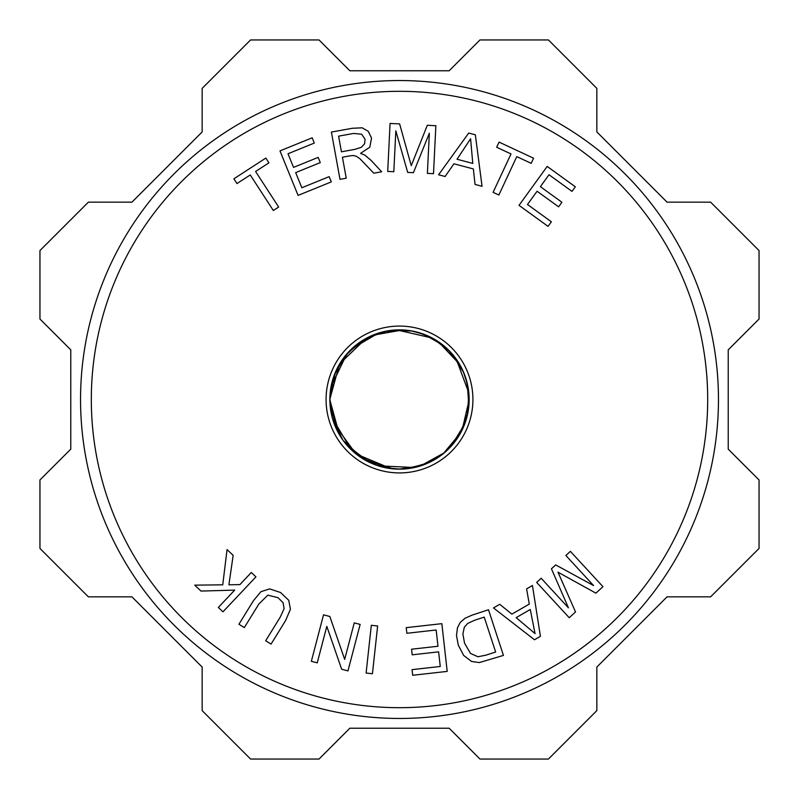 <?xml version="1.0" encoding="UTF-8"?>
<svg xmlns="http://www.w3.org/2000/svg" width="799" height="799" viewBox="0 0 799 799"><rect width="100%" height="100%" fill="white"/><g stroke="black" fill="none" stroke-linecap="round" stroke-linejoin="round"><path stroke-width="1.2" d="M466.236 379.585A69.643 69.643 0 0 0 362.996 340.194A69.643 69.643 0 0 0 351.66 450.117A69.643 69.643 0 0 0 466.236 379.585M329.907 399.5L335.87 427.815M356.194 454.042L391.18 468.643M420.524 465.897L443.805 453.053L460.773 432.609M332.444 418.326L351.001 449.487M378.267 465.827L414.531 467.505M451.125 446.112L464.559 424.359M468.833 392.958L456.249 359.131M432.249 338.037L396.723 329.907M366.242 338.307L339.725 363.755M330.107 393.587L329.907 399.45M329.947 399.53L330.896 411.485M343.35 440.708L363.195 458.836M408.768 468.474L428.484 462.741M462.182 429.732L469.143 399.969M459.345 363.974L438.261 341.642M402.616 329.977L372.564 335.27M346.846 353.917L331.056 386.606M329.857 399.87L339.495 434.856M361.438 457.827L387.006 467.934M468.803 405.792L467.325 384.039M442.936 345.128L424.079 334.421M378.057 333.293L351.7 348.853M345.128 356.154L334.421 374.701A69.643 69.643 0 0 0 334.182 375.35L329.947 399.5L330.886 410.826M334.431 424.339L355.765 453.692M399.48 469.043L420.634 465.857M457.557 437.782L466.526 418.426M463.59 372.504L452.224 353.997M411.645 331.026L390.571 330.426M348.933 351.76L336.938 368.898M332.254 381.373L329.967 399.5L332.264 417.667M347.325 445.632L369.308 462.172M423.909 464.618L435.165 459.225M467.295 415.001L468.903 393.647M449.787 351.47L432.848 338.357M387.116 331.076L366.851 337.987M335.57 372.144L330.177 392.858M333.363 420.993L342.951 440.149M366.881 461.033L393.278 468.793M449.398 447.929L453.902 442.866M468.414 390.172L465.657 377.997M429.682 336.848L418.007 332.434M363.845 339.795L347.295 353.398M345.148 442.886L360.858 457.447M405.762 468.753L426.566 463.67M460.743 432.429L467.964 412.264A69.643 69.643 0 0 0 468.084 411.585M460.723 366.531L447.869 349.393A69.643 69.643 0 0 0 447.38 348.923M405.722 330.237L384.339 331.525A69.643 69.643 0 0 0 383.67 331.675M336.469 428.883L337.338 430.681M386.666 467.844L399.64 469.063M449.587 447.74L457.647 437.692M467.215 383.66L463.46 372.124M423.949 334.401L411.835 331.036M358.601 343.26L345.058 356.104M330.177 393.368L329.947 399.47M363.865 459.215L372.194 463.47M429.722 462.132L437.842 457.527M468.414 408.778L468.993 396.324M445.223 347.106L435.135 339.755M380.963 332.474L361.398 341.203M339.475 364.184L329.857 399.17M472.918 399.5A73.418 73.418 0 0 0 362.786 335.92A73.418 73.418 0 0 0 362.786 463.08A73.418 73.418 0 0 0 472.918 399.5M91.316 399.5A308.184 308.184 0 0 0 553.597 666.396A308.184 308.184 0 0 0 553.597 132.604A308.184 308.184 0 0 0 91.316 399.5M329.837 616.478L344.679 659.395L354.247 622.88L360.149 624.419L347.964 670.9L341.662 669.242L326.811 626.356L317.243 662.85L311.35 661.302L323.525 614.831L329.837 616.478M511.869 614.121L529.278 604.104L526.591 588.863L532.444 585.497L540.414 636.344L534.481 639.759L493.472 607.919L499.755 604.314L511.869 614.121M473.358 168.929L453.932 163.785L445.113 176.499L438.581 174.771L468.723 133.053L475.345 134.801L482.047 186.287L475.045 184.429L473.358 168.929M268.923 162.836L255.59 171.485L278.651 207.041L273.318 210.497L250.257 174.951L236.973 183.56L233.887 178.806L265.837 158.082L268.923 162.836M407.7 172.414L395.835 130.876L393.817 171.725L387.705 171.425L390.072 123.436L399.63 123.915L411.245 165.663L427.315 125.273L435.864 125.703L433.497 173.683L427.375 173.383L429.353 133.223L413.433 172.694L407.7 172.414M555.655 564.913L593.597 585.577L565.882 555.495L570.386 551.35L602.945 586.676L595.914 593.158L557.982 572.174L575.52 611.954L569.238 617.747L536.668 582.421L541.173 578.266L568.429 607.839L551.44 568.808L555.655 564.913M372.434 673.737L366.112 673.048L371.315 625.287L377.637 625.977L372.434 673.737M278.022 597.692L267.845 595.155L258.886 603.984L244.324 627.585L238.921 624.239L253.493 600.618L260.933 591.689L269.633 588.893L280.559 592.518L288.739 600.299L290.427 609.238L285.652 620.463L271.071 644.084L265.658 640.748L280.229 617.158L284.104 608.688L283.096 602.716L278.022 597.692M460.254 622.371L464.958 618.306L472.029 615.14L488.499 609.747L503.44 655.41L479.37 662.561L471.6 661.482L463.66 655.43L458.306 645.183L456.499 635.565L457.437 627.874L460.254 622.371M531.175 163.346L516.773 156.624L498.856 195.026L493.093 192.339L511.01 153.937L496.668 147.246L499.065 142.102L533.572 158.212L531.175 163.346M301.832 187.755L329.158 176.649L331.295 181.892L298.077 195.405L279.98 150.901L312.159 137.818L314.297 143.061L288 153.758L293.553 167.391L318.172 157.373L320.289 162.597L295.67 172.614L301.832 187.755M349.682 155.895L342.431 157.223L346.247 178.207L339.994 179.346L331.395 132.075L352.349 128.269L362.197 127.81L368.269 131.336L371.535 138.097L369.817 147.176L360.559 153.388L364.753 155.056L371.086 160.399L381.652 171.765L373.782 173.203L360.039 158.811L356.274 156.234L353.208 155.495L349.682 155.895M527.49 204.484L551.38 221.782L548.064 226.377L519.01 205.353L547.185 166.432L575.33 186.796L572.004 191.39L549.013 174.751L540.384 186.666L561.917 202.257L558.611 206.821L537.078 191.241L527.49 204.484M436.164 630.002L406.851 633.287L406.222 627.654L441.847 623.659L447.2 671.4L412.683 675.275L412.044 669.642L440.249 666.476L438.611 651.854L412.204 654.82L411.575 649.217L437.982 646.251L436.164 630.002M228.904 584.788L239.89 584.608L251.315 572.503L255.94 576.868L222.961 611.804L218.337 607.44L234.696 590.111L200.988 591.07L194.716 585.148L222.741 584.828L227.056 549.602L233.158 555.355L228.904 584.788M535.06 633.597L530.266 609.507L516.154 617.637L535.06 633.597M470.591 138.766L457.038 159.251L472.778 163.415L470.591 138.766M486.042 655.14L495.64 651.994L484.224 617.108L474.476 620.304L467.675 623.46L464.339 627.165L462.891 634.016L464.559 643.235L470.531 653.452L477.922 656.758L486.042 655.14M353.558 133.443L338.596 136.16L341.443 151.8L354.886 149.353L361.438 147.266L364.594 143.76L365.083 139.276L361.627 134.202L353.558 133.443M80.549 399.5A318.951 318.951 0 0 1 558.98 123.276A318.951 318.951 0 0 1 558.98 675.724A318.951 318.951 0 0 1 80.549 399.5M596.843 88.369L596.843 131.945L667.055 202.157L710.631 202.157L759.05 250.566L759.05 319.041L728.229 349.852L728.229 449.148L759.05 479.959L759.05 548.434L710.631 596.843L667.055 596.843L596.843 667.055L596.843 710.631L548.434 759.05L479.959 759.05L449.148 728.229L349.852 728.229L319.041 759.05L250.566 759.05L202.157 710.631L202.157 667.055L131.945 596.843L88.369 596.843L39.95 548.434L39.95 479.959L70.771 449.148L70.771 349.852L39.95 319.041L39.95 250.566L88.369 202.157L131.945 202.157L202.157 131.945L202.157 88.369L250.566 39.95L319.041 39.95L349.852 70.771L449.148 70.771L479.959 39.95L548.434 39.95L596.843 88.369"/></g></svg>
